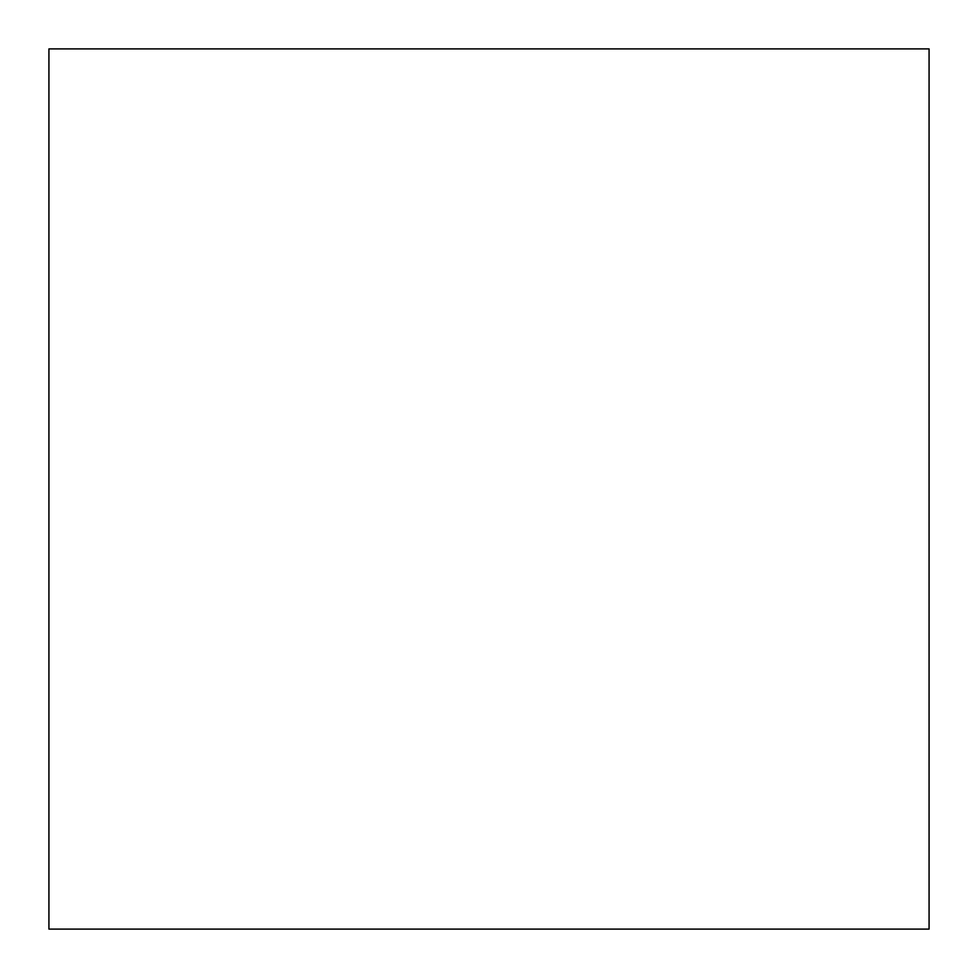 <?xml version="1.0" encoding="UTF-8"?>
<svg xmlns="http://www.w3.org/2000/svg" width="978" height="978" viewBox="0 0 978 978"><rect width="100%" height="100%" fill="white"/><g stroke="black" fill="none" stroke-linecap="round" stroke-linejoin="round"><path stroke-width="0.73" stroke-dasharray="4.89 3.67" d="M929.076 929.1L48.924 929.1M929.002 929.1L929.002 48.9L48.924 48.9"/><path stroke-width="1.47" d="M49.377 929.1L929.076 929.1L929.076 48.9L49.377 48.9M48.924 929.1L48.924 48.9"/></g></svg>
